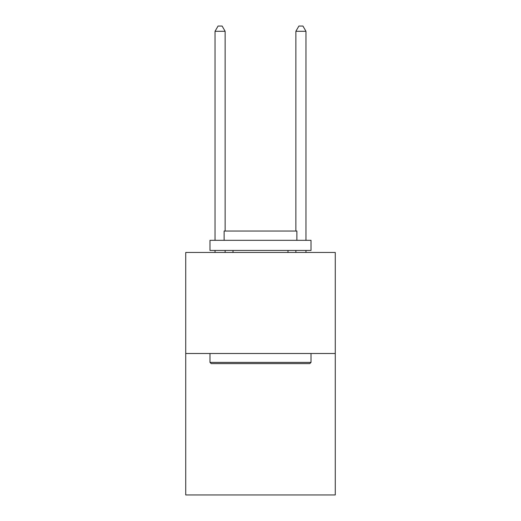 <?xml version="1.0" encoding="UTF-8"?>
<svg xmlns="http://www.w3.org/2000/svg" width="521" height="521" viewBox="0 0 521 521"><rect width="100%" height="100%" fill="white"/><g stroke="black" fill="none" stroke-linecap="round" stroke-linejoin="round"><path stroke-width="0.78" d="M335.27 353.498L335.27 494.95L185.73 494.95L185.73 252.457L335.27 252.457L335.27 353.498L185.73 353.498M211.194 363.599L209.983 362.388L311.017 362.388L309.806 363.599L211.194 363.599M311.017 240.331L311.017 250.438L209.983 250.438L209.983 240.331L311.017 240.331M224.128 240.331L224.128 231.037L296.872 231.037L296.872 240.331M311.017 353.498L311.017 362.388M209.983 353.498L209.983 362.388M287.983 250.438L287.983 252.457M233.017 250.438L233.017 252.457M225.137 231.037L225.137 31.306L215.03 31.306L215.03 240.331M215.03 250.438L215.03 252.457M225.137 250.438L225.137 252.457M215.03 31.306L218.065 26.05L222.102 26.05L225.137 31.306M305.97 252.457L305.97 250.438M305.97 240.331L305.97 31.306L295.863 31.306L295.863 231.037M295.863 252.457L295.863 250.438M295.863 31.306L298.898 26.05L302.935 26.05L305.97 31.306"/></g></svg>
